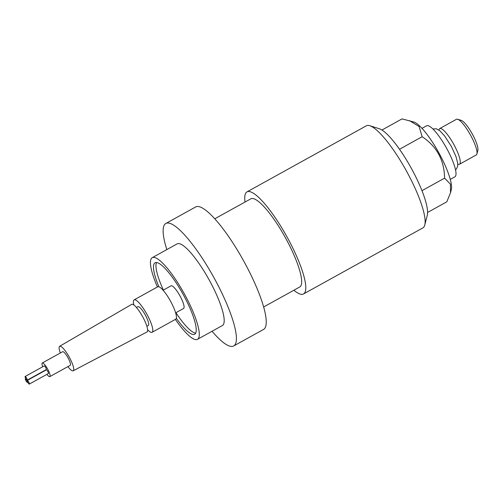 <?xml version="1.0" encoding="UTF-8"?>
<svg xmlns="http://www.w3.org/2000/svg" width="503" height="503" viewBox="0 0 503 503"><rect width="100%" height="100%" fill="white"/><g stroke="black" fill="none" stroke-linecap="round" stroke-linejoin="round"><path stroke-width="0.75" d="M459.497 164.248L476.247 154.974A20.397 4.609 -119 0 0 476.913 153.968L477.85 150.334A17.599 3.98 -119 0 0 472.235 133.88A17.599 3.98 -119 0 0 461.27 120.387L457.692 119.255A20.397 4.609 -119 0 0 456.674 119.205A20.397 4.609 61 0 0 456.485 119.286L439.741 128.554A20.397 4.609 61 0 1 439.924 128.472A20.397 4.609 61 0 1 453.869 144.562A20.397 4.609 61 0 1 459.497 164.248A20.397 4.609 61 0 1 459.308 164.324A20.397 4.609 61 0 1 458.29 164.28L457.793 164.116M438.943 130.07L439.075 129.56A20.397 4.609 61 0 1 439.741 128.554M476.913 153.968A20.397 4.609 -119 0 0 470.399 134.898A20.397 4.609 -119 0 0 457.692 119.255M421.998 128.347L426.619 125.788A29.174 6.596 61 0 1 426.884 125.675A29.174 6.596 -119 0 1 446.827 148.681A29.174 6.596 -119 0 1 454.875 176.836L450.254 179.395M381.947 130.013L402.029 118.89L413.925 122.028A39.693 8.972 61 0 1 438.654 152.472A39.693 8.972 61 0 1 451.323 189.587L450.512 192.718L446.846 201.785L427.581 212.448M409.417 120.601L419.1 126.517L422.168 136.715C436.868 146.536 444.338 160.35 444.577 178.163L450.418 184.155L450.512 192.718M422.168 136.715L399.52 149.253M444.577 178.163L421.967 190.681M369.793 125.719L379.331 128.743A50.878 11.5 61 0 1 411.026 167.763A50.878 11.5 61 0 1 427.273 215.334L424.765 225.03A58.348 13.191 61 0 1 422.86 227.903L303.523 293.966A58.348 13.191 -119 0 0 287.42 237.655A58.348 13.191 -119 0 0 247.539 191.643A58.348 13.191 61 0 0 247.004 191.876L366.341 125.813A58.348 13.191 61 0 1 366.876 125.58A58.348 13.191 61 0 1 369.793 125.719A58.348 13.191 61 0 1 406.141 170.467A58.348 13.191 61 0 1 424.765 225.03M293.871 290.244A58.348 13.191 61 0 0 302.988 294.198A58.348 13.191 -119 0 0 303.523 293.966M245.036 202.036A58.348 13.191 61 0 1 247.004 191.876M214.787 218.78L250.846 198.817A50.413 11.393 61 0 1 251.311 198.616A50.413 11.393 61 0 1 285.767 238.372A50.413 11.393 61 0 1 299.681 287.024L263.622 306.987M195.686 206.947A70.018 15.826 61 0 1 196.327 206.67A70.018 15.826 -119 0 1 244.181 261.881A70.018 15.826 -119 0 1 263.509 329.459L233.669 345.976A70.018 15.826 -119 0 0 214.347 278.398A70.018 15.826 -119 0 0 166.493 223.187A70.018 15.826 61 0 0 165.852 223.464L195.686 206.947M233.669 345.976A70.018 15.826 -119 0 1 233.034 346.253A70.018 15.826 61 0 1 212.046 331.27M166.833 249.595A70.018 15.826 61 0 1 165.852 223.464M177.157 243.88A46.678 10.55 61 0 1 177.578 243.697A46.678 10.55 -119 0 1 209.487 280.504A46.678 10.55 -119 0 1 222.37 325.554L197.465 339.343A46.678 10.55 -119 0 0 184.582 294.293A46.678 10.55 -119 0 0 152.679 257.479A46.678 10.55 61 0 0 152.252 257.668L177.157 243.88M197.465 339.343A46.678 10.55 -119 0 1 197.038 339.525A46.678 10.55 61 0 1 175.358 319.405M157.414 286.98A46.678 10.55 61 0 1 152.252 257.668M158.885 286.767A40.844 9.23 61 0 1 155.081 262.773A40.844 9.23 61 0 1 155.452 262.61A40.844 9.23 -119 0 1 183.369 294.815A40.844 9.23 -119 0 1 194.642 334.237A40.844 9.23 -119 0 1 194.265 334.401A40.844 9.23 61 0 1 176.333 318.273M195.642 333.137A40.844 9.23 61 0 1 175.924 312.69M163.4 290.068A40.844 9.23 61 0 1 156.546 262.509M163.104 290.231L171.064 285.83A12.927 2.924 61 0 1 180.156 296.223A12.927 2.924 61 0 1 183.589 308.452L175.629 312.853M152.088 332.288A18.529 4.187 61 0 0 147.172 314.759A18.529 4.187 -119 0 0 134.138 299.863L157.766 286.785A18.529 4.187 -119 0 1 170.8 301.681A18.529 4.187 61 0 1 175.717 319.21L152.088 332.288A18.529 4.187 61 0 1 147.612 329.773M134.138 299.863A18.529 4.187 -119 0 0 133.892 304.994M136.464 307.49L137.916 306.685A10.733 2.427 -119 0 1 145.461 315.312A10.733 2.427 61 0 1 148.316 325.472L146.863 326.277M73.187 370.793A14.002 3.163 61 0 0 69.483 357.539A14.002 3.163 -119 0 0 59.624 346.29L131.717 304.353A15.775 3.565 -119 0 1 142.827 317.028A15.775 3.565 61 0 1 147.002 331.961L73.187 370.793A14.002 3.163 61 0 1 67.892 366.63M59.624 346.29A14.002 3.163 -119 0 0 60.341 352.987M49.828 376.628A7.797 1.76 61 0 0 47.76 369.259A7.797 1.76 -119 0 0 42.277 362.99L62.642 351.716A7.797 1.76 -119 0 1 68.125 357.979A7.797 1.76 61 0 1 70.194 365.354L49.828 376.628A7.797 1.76 61 0 1 46.905 374.358M42.277 362.99A7.797 1.76 -119 0 0 42.692 366.775M48.389 373.534A2.1 0.478 -119 0 0 48.407 373.528A2.1 0.478 -119 0 0 47.829 371.503A2.1 0.478 -119 0 0 46.395 369.843A2.1 0.478 -119 0 0 46.377 369.85A2.1 0.478 -119 0 0 46.358 369.862L27.281 380.425A2.1 0.478 -119 0 0 27.281 380.425A2.1 0.478 -119 0 0 27.86 382.45A2.1 0.478 -119 0 0 29.293 384.11A2.1 0.478 -119 0 0 29.312 384.097A2.1 0.478 -119 0 0 28.734 382.073A2.1 0.478 -119 0 0 27.3 380.413M46.257 369.598A2.1 0.478 -119 0 0 46.276 369.592A2.1 0.478 -119 0 0 45.698 367.561A2.1 0.478 -119 0 0 44.264 365.907A2.1 0.478 -119 0 0 44.245 365.914A2.1 0.478 -119 0 0 44.226 365.926M27.395 382.406A2.1 0.478 -119 0 0 27.414 382.399A2.1 0.478 -119 0 0 26.835 380.375A2.1 0.478 -119 0 0 25.395 378.715A2.1 0.478 -119 0 0 25.376 378.728A2.1 0.478 -119 0 0 25.961 380.752A2.1 0.478 -119 0 0 27.395 382.406M27.168 380.167A2.1 0.478 -119 0 0 27.187 380.161A2.1 0.478 -119 0 0 26.602 378.13A2.1 0.478 -119 0 0 25.169 376.477A2.1 0.478 -119 0 0 25.15 376.483A2.1 0.478 -119 0 0 25.728 378.514A2.1 0.478 -119 0 0 27.168 380.167M455.511 169.8L456.454 168.964L457.699 166.128L457.692 163.029L455.951 156.477L451.373 146.455L444.589 135.873L439.817 130.736L436.283 128.762L432.913 128.988M27.74 382.223L27.414 382.399M25.735 378.526L25.376 378.728M48.407 373.528L29.312 384.097M46.276 369.592L27.187 380.161M44.245 365.914L25.15 376.483"/></g></svg>
